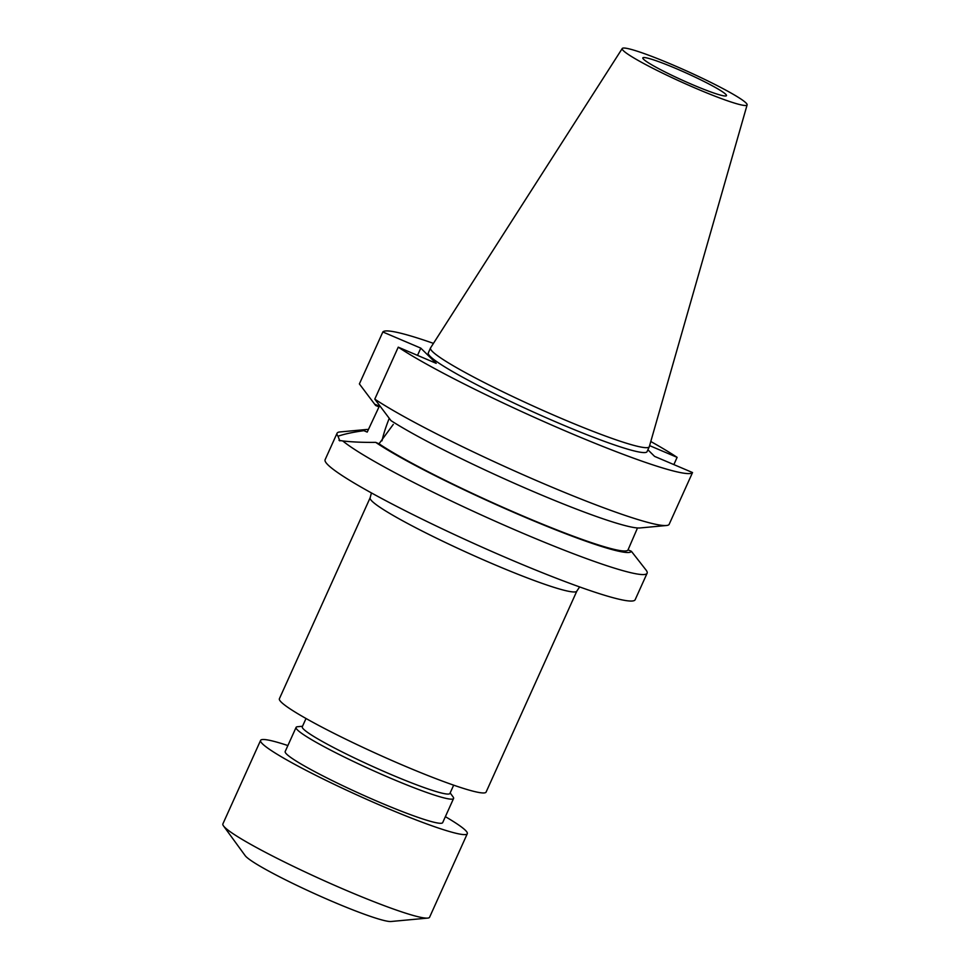 <?xml version="1.0" encoding="UTF-8"?>
<svg xmlns="http://www.w3.org/2000/svg" width="970" height="970" viewBox="0 0 970 970"><rect width="100%" height="100%" fill="white"/><g stroke="black" fill="none" stroke-linecap="round" stroke-linejoin="round"><path stroke-width="1.45" d="M287.884 745.554A113.393 10.076 24.3 0 0 260.59 740.401L222.882 823.906A113.393 10.076 24.3 0 0 223.488 825.894L245.167 855.637A80.995 7.202 24.3 0 0 246.089 856.68A80.995 7.202 24.3 0 0 318.572 895.455A80.995 7.202 24.3 0 0 391.043 921.5L427.697 918.093A113.393 10.076 24.3 0 0 429.589 917.232L467.285 833.727A113.393 10.076 24.3 0 0 465.406 830.296A113.393 10.076 24.3 0 0 445.363 816.667M223.488 825.894A113.393 10.076 24.3 0 0 224.773 827.337A113.393 10.076 24.3 0 0 326.247 881.633A113.393 10.076 24.3 0 0 427.697 918.093M260.59 740.401A113.393 10.076 24.3 0 0 262.47 743.832A113.393 10.076 24.3 0 0 371.971 801.669A113.393 10.076 24.3 0 0 467.285 833.727M302.519 726.263L297.523 726.724A86.403 7.675 24.3 0 0 296.092 727.379L285.192 751.507A86.403 7.675 24.3 0 0 286.635 754.126A86.403 7.675 24.3 0 0 370.055 798.189A86.403 7.675 24.3 0 0 442.684 822.621L453.572 798.492A86.403 7.675 24.3 0 0 453.123 796.976L450.165 792.927M296.092 727.379A86.403 7.675 24.3 0 0 297.523 729.998A86.403 7.675 24.3 0 0 380.955 774.06A86.403 7.675 24.3 0 0 453.572 798.492M306.023 718.491L302.288 726.772A80.995 7.202 24.3 0 0 303.634 729.222A80.995 7.202 24.3 0 0 381.853 770.544A80.995 7.202 24.3 0 0 449.934 793.436L453.669 785.154M370.152 497.755L279.396 698.727A113.393 10.076 24.3 0 0 281.288 702.171A113.393 10.076 24.3 0 0 390.777 760.007A113.393 10.076 24.3 0 0 486.103 792.066L576.847 591.082A113.393 10.076 -155.7 0 1 481.532 559.023A113.393 10.076 -155.7 0 1 372.031 501.187A113.393 10.076 -155.7 0 1 370.152 497.755L371.425 492.918M433.457 343.368A170.102 15.12 24.3 0 0 382.847 331.97L359.385 383.926L375.608 405.46L379.003 406.903L367.206 432.099L363.883 430.68C352.947 432.183 344.314 434.039 337.984 436.233L339.827 440.901M389.249 418.337A43.468 10.112 -66.9 0 0 381.986 440.841M643.583 59.267A45.893 4.086 24.3 0 0 687.9 82.68A45.893 4.086 24.3 0 0 726.481 95.654A45.893 4.086 24.3 0 0 725.718 94.272A45.893 4.086 24.3 0 0 681.401 70.858A45.893 4.086 24.3 0 0 642.819 57.885A45.893 4.086 24.3 0 0 643.583 59.267M745.954 102.893A68.506 6.087 24.3 0 0 680.2 68.118A68.506 6.087 24.3 0 0 622.243 48.5A68.506 6.087 24.3 0 0 623.346 50.646A68.506 6.087 24.3 0 0 689.9 85.772A68.506 6.087 24.3 0 0 747.118 104.881A68.506 6.087 24.3 0 0 745.954 102.893M622.243 48.5L430.583 347.854A120.013 10.67 24.3 0 0 430.522 347.975A120.013 10.67 24.3 0 0 432.511 351.601A120.013 10.67 24.3 0 0 548.389 412.82A120.013 10.67 24.3 0 0 649.282 446.746A120.013 10.67 24.3 0 0 649.33 446.612L747.118 104.881M430.522 347.975L428.303 352.874A120.013 10.67 24.3 0 0 430.304 356.511A120.013 10.67 24.3 0 0 546.183 417.718A120.013 10.67 24.3 0 0 647.063 451.644L649.282 446.746M368.406 429.48A146.712 13.046 24.3 0 0 366.345 429.504L339.888 431.953A170.102 15.12 24.3 0 0 337.063 433.238L325.108 459.719A170.102 15.12 24.3 0 0 327.945 464.86A170.102 15.12 24.3 0 0 492.178 551.627A170.102 15.12 24.3 0 0 635.168 599.702L647.111 573.234A170.102 15.12 24.3 0 0 646.214 570.263A170.102 15.12 24.3 0 0 646.202 570.251L631.373 551.287L628.039 549.869L637.035 529.062M337.063 433.238A170.102 15.12 24.3 0 0 337.984 436.233M339.015 440.356L342.774 440.962A170.102 15.12 24.3 0 0 510.281 527.838A170.102 15.12 24.3 0 0 647.111 573.234M342.774 440.962C352.365 442.053 363.35 442.514 375.717 442.368A146.712 13.046 24.3 0 0 523.618 516.634A146.712 13.046 24.3 0 0 631.373 551.287M366.345 429.504A146.712 13.046 24.3 0 0 363.883 430.68M375.717 442.368L379.04 443.787A143.099 12.719 24.3 0 0 522.975 516.004A143.099 12.719 24.3 0 0 628.039 549.869M379.04 443.787L393.286 424.399M666.426 525.51A170.102 15.12 24.3 0 1 534.227 479.604A170.102 15.12 24.3 0 1 374.784 399.131L391.007 420.653A146.712 13.046 24.3 0 0 528.747 489.583A146.712 13.046 24.3 0 0 639.97 527.959L666.426 525.51A170.102 15.12 24.3 0 0 669.07 524.515L692.531 472.548L654.58 456.385L647.899 449.789M649.609 445.63L677.121 457.355A170.102 15.12 24.3 0 0 650.785 441.495M677.121 457.355L673.859 464.594M374.784 399.131L398.246 347.163A170.102 15.12 24.3 0 0 567.826 432.002A170.102 15.12 24.3 0 0 692.531 472.548M398.246 347.163L436.197 363.338L420.786 348.133L382.847 331.97M420.786 348.133L417.512 355.384M374.626 404.163L380.422 406.624M576.847 591.082L579.636 586.923"/></g></svg>
